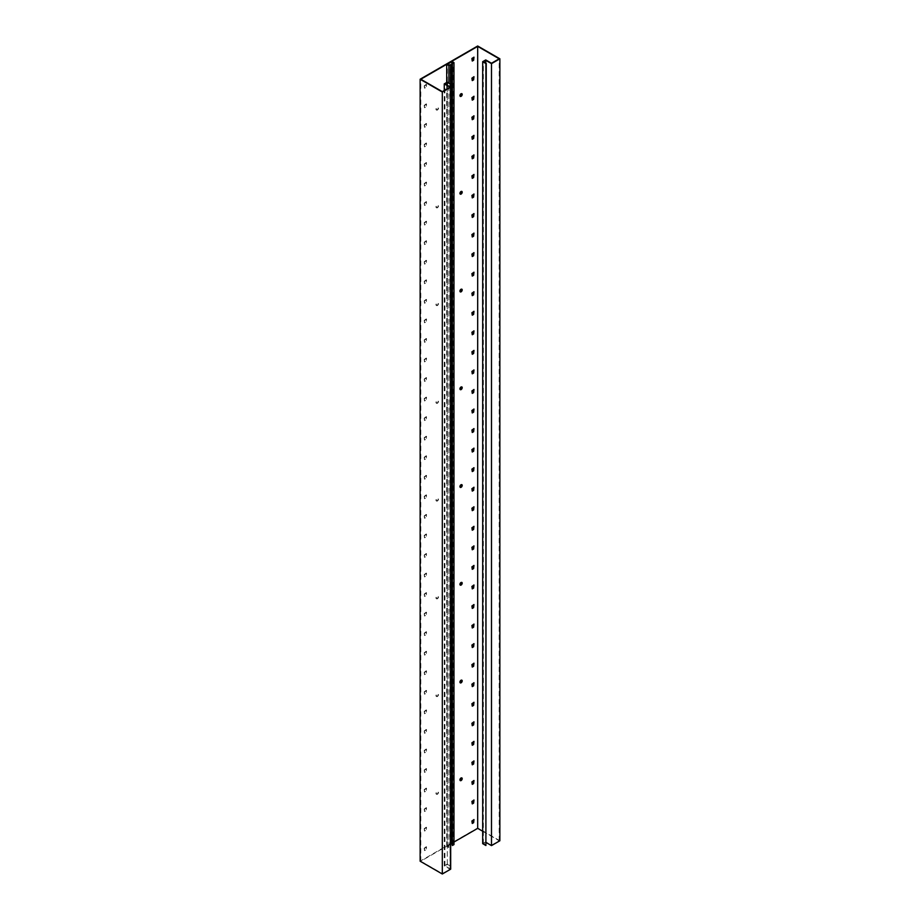<?xml version="1.0" encoding="UTF-8"?>
<svg xmlns="http://www.w3.org/2000/svg" width="920" height="920" viewBox="0 0 920 920"><rect width="100%" height="100%" fill="white"/><g stroke="black" fill="none" stroke-linecap="round" stroke-linejoin="round"><path stroke-width="0.69" stroke-dasharray="4.6 3.45" d="M450.685 869.158L444.935 865.835L447.304 864.466L450.524 865.938L447.304 864.075L444.256 865.835L450.006 869.158L442.313 873.609L420.808 861.2L446.706 846.239L448.914 847.515L450.524 846.584L448.914 847.124L447.384 846.239L450.685 844.33M452.042 843.847L453.307 844.583L452.042 845.307M453.985 844.583L451.789 843.306L453.985 842.041M482.69 831.231L499.192 840.765L491.487 845.216L485.737 841.892L482.69 843.651M486.243 845.307L483.368 843.651L486.243 842.57M499.87 840.765L477.687 827.966L420.129 861.2M451.789 843.306L451.789 61.341M446.706 846.239L446.706 82.455M420.808 861.2L420.808 79.235M424.534 86.043L426.558 84.525L426.224 87.63L424.867 88.412L424.189 85.847L426.224 84.329L425.891 87.434L424.534 88.216L424.189 85.847M424.534 105.593L426.558 104.075L426.224 107.18L424.867 107.962L424.189 105.397L426.224 103.879L425.891 106.984L424.534 107.766L424.189 105.397M424.534 125.143L426.558 123.613L426.224 126.73L424.867 127.512L424.189 124.947L426.224 123.418L425.891 126.534L424.534 127.316L424.189 124.947M424.534 144.693L426.558 143.163L426.224 146.28L424.867 147.062L424.189 144.498L426.224 142.968L425.891 146.084L424.534 146.866L424.189 144.498M424.534 164.243L426.558 162.714L426.224 165.83L424.867 166.612L424.189 164.047L426.224 162.518L425.891 165.634L424.534 166.416L424.189 164.047M424.534 183.793L426.558 182.263L426.224 185.38L424.867 186.162L424.189 183.597L426.224 182.068L425.891 185.184L424.534 185.966L424.189 183.597M424.534 203.343L426.558 201.814L426.224 204.918L424.867 205.7L424.189 203.147L426.224 201.618L425.891 204.723L424.534 205.505L424.189 203.147M424.534 222.893L426.558 221.363L426.224 224.468L424.867 225.25L424.189 222.697L426.224 221.168L425.891 224.273L424.534 225.055L424.189 222.697M424.534 242.443L426.558 240.913L426.224 244.018L424.867 244.8L424.189 242.247L426.224 240.718L425.891 243.823L424.534 244.605L424.189 242.247M424.534 261.993L426.558 260.464L426.224 263.568L424.867 264.351L424.189 261.798L426.224 260.268L425.891 263.373L424.534 264.155L424.189 261.798M424.534 281.531L426.558 280.013L426.224 283.118L424.867 283.9L424.189 281.336L426.224 279.818L425.891 282.923L424.534 283.705L424.189 281.336M424.534 301.082L426.558 299.563L426.224 302.668L424.867 303.45L424.189 300.886L426.224 299.368L425.891 302.473L424.534 303.255L424.189 300.886M424.534 320.631L426.558 319.113L426.224 322.218L424.867 323L424.189 320.436L426.224 318.918L425.891 322.023L424.534 322.805L424.189 320.436M424.534 340.181L426.558 338.663L426.224 341.768L424.867 342.55L424.189 339.986L426.224 338.468L425.891 341.573L424.534 342.355L424.189 339.986M424.534 359.731L426.558 358.214L426.224 361.318L424.867 362.1L424.189 359.536L426.224 358.018L425.891 361.123L424.534 361.905L424.189 359.536M424.534 379.281L426.558 377.752L426.224 380.868L424.867 381.65L424.189 379.086L426.224 377.556L425.891 380.673L424.534 381.455L424.189 379.086M424.534 398.831L426.558 397.302L426.224 400.418L424.867 401.2L424.189 398.636L426.224 397.106L425.891 400.223L424.534 401.005L424.189 398.636M424.534 418.381L426.558 416.852L426.224 419.968L424.867 420.75L424.189 418.186L426.224 416.656L425.891 419.773L424.534 420.555L424.189 418.186M424.534 437.931L426.558 436.402L426.224 439.507L424.867 440.289L424.189 437.736L426.224 436.206L425.891 439.311L424.534 440.093L424.189 437.736M424.534 457.481L426.558 455.952L426.224 459.057L424.867 459.839L424.189 457.286L426.224 455.756L425.891 458.861L424.534 459.643L424.189 457.286M424.534 477.031L426.558 475.502L426.224 478.607L424.867 479.389L424.189 476.836L426.224 475.306L425.891 478.411L424.534 479.193L424.189 476.836M424.534 496.581L426.558 495.052L426.224 498.157L424.867 498.939L424.189 496.386L426.224 494.856L425.891 497.961L424.534 498.743L424.189 496.386M424.534 516.12L426.558 514.602L426.224 517.707L424.867 518.489L424.189 515.924L426.224 514.406L425.891 517.511L424.534 518.293L424.189 515.924M424.534 535.67L426.558 534.152L426.224 537.257L424.867 538.039L424.189 535.474L426.224 533.957L425.891 537.061L424.534 537.843L424.189 535.474M424.534 555.22L426.558 553.702L426.224 556.807L424.867 557.589L424.189 555.024L426.224 553.506L425.891 556.611L424.534 557.393L424.189 555.024M424.534 574.77L426.558 573.252L426.224 576.357L424.867 577.139L424.189 574.574L426.224 573.056L425.891 576.161L424.534 576.943L424.189 574.574M424.534 594.32L426.558 592.802L426.224 595.907L424.867 596.689L424.189 594.124L426.224 592.606L425.891 595.711L424.534 596.494L424.189 594.124M424.534 613.87L426.558 612.341L426.224 615.457L424.867 616.239L424.189 613.674L426.224 612.145L425.891 615.261L424.534 616.043L424.189 613.674M424.534 633.42L426.558 631.89L426.224 635.007L424.867 635.789L424.189 633.224L426.224 631.695L425.891 634.811L424.534 635.594L424.189 633.224M424.534 652.97L426.558 651.44L426.224 654.557L424.867 655.339L424.189 652.774L426.224 651.245L425.891 654.361L424.534 655.144L424.189 652.774M424.534 672.52L426.558 670.99L426.224 674.107L424.867 674.877L424.189 672.324L426.224 670.795L425.891 673.911L424.534 674.682L424.189 672.324M424.534 692.07L426.558 690.54L426.224 693.645L424.867 694.428L424.189 691.874L426.224 690.345L425.891 693.45L424.534 694.232L424.189 691.874M424.534 711.62L426.558 710.091L426.224 713.195L424.867 713.977L424.189 711.424L426.224 709.895L425.891 713L424.534 713.782L424.189 711.424M424.534 731.17L426.558 729.64L426.224 732.745L424.867 733.527L424.189 730.974L426.224 729.445L425.891 732.55L424.534 733.332L424.189 730.974M424.534 750.708L426.558 749.19L426.224 752.295L424.867 753.077L424.189 750.513L426.224 748.995L425.891 752.1L424.534 752.882L424.189 750.513M424.534 770.258L426.558 768.74L426.224 771.845L424.867 772.627L424.189 770.063L426.224 768.545L425.891 771.65L424.534 772.432L424.189 770.063M424.534 789.808L426.558 788.29L426.224 791.395L424.867 792.178L424.189 789.613L426.224 788.095L425.891 791.2L424.534 791.982L424.189 789.613M424.534 809.358L426.558 807.841L426.224 810.945L424.867 811.727L424.189 809.163L426.224 807.645L425.891 810.75L424.534 811.532L424.189 809.163M424.534 828.908L426.558 827.39L426.224 830.495L424.867 831.277L424.189 828.713L426.224 827.195L425.891 830.3L424.534 831.082L424.189 828.713M424.534 848.458L426.558 846.929L426.224 850.045L424.867 850.827L424.189 848.263L426.224 846.733L425.891 849.85L424.534 850.632L424.189 848.263M438.495 108.111A1.552 0.897 -60 0 1 437.816 109.687A1.552 0.897 -60 0 1 436.62 110.101A1.552 0.897 -60 0 1 436.298 109.388A1.552 0.897 -60 0 1 436.977 107.824A1.552 0.897 -60 0 1 438.173 107.41A1.552 0.897 -60 0 1 438.495 108.111M438.495 205.861A1.552 0.897 -60 0 1 437.816 207.425A1.552 0.897 -60 0 1 436.62 207.851A1.552 0.897 -60 0 1 436.298 207.138A1.552 0.897 -60 0 1 436.977 205.562A1.552 0.897 -60 0 1 438.173 205.148A1.552 0.897 -60 0 1 438.495 205.861M438.495 303.611A1.552 0.897 -60 0 1 437.816 305.175A1.552 0.897 -60 0 1 436.62 305.589A1.552 0.897 -60 0 1 436.298 304.876A1.552 0.897 -60 0 1 436.977 303.312A1.552 0.897 -60 0 1 438.173 302.898A1.552 0.897 -60 0 1 438.495 303.611M438.495 401.35A1.552 0.897 -60 0 1 437.816 402.914A1.552 0.897 -60 0 1 436.62 403.339A1.552 0.897 -60 0 1 436.298 402.626A1.552 0.897 -60 0 1 436.977 401.062A1.552 0.897 -60 0 1 438.173 400.637A1.552 0.897 -60 0 1 438.495 401.35M438.495 499.1A1.552 0.897 -60 0 1 437.816 500.664A1.552 0.897 -60 0 1 436.62 501.078A1.552 0.897 -60 0 1 436.298 500.365A1.552 0.897 -60 0 1 436.977 498.801A1.552 0.897 -60 0 1 438.173 498.387A1.552 0.897 -60 0 1 438.495 499.1M438.495 596.838A1.552 0.897 -60 0 1 437.816 598.414A1.552 0.897 -60 0 1 436.62 598.828A1.552 0.897 -60 0 1 436.298 598.115A1.552 0.897 -60 0 1 436.977 596.551A1.552 0.897 -60 0 1 438.173 596.125A1.552 0.897 -60 0 1 438.495 596.838M438.495 694.588A1.552 0.897 -60 0 1 437.816 696.152A1.552 0.897 -60 0 1 436.62 696.567A1.552 0.897 -60 0 1 436.298 695.865A1.552 0.897 -60 0 1 436.977 694.289A1.552 0.897 -60 0 1 438.173 693.875A1.552 0.897 -60 0 1 438.495 694.588M438.495 792.338A1.552 0.897 -60 0 1 437.816 793.902A1.552 0.897 -60 0 1 436.62 794.317A1.552 0.897 -60 0 1 436.298 793.603A1.552 0.897 -60 0 1 436.977 792.039A1.552 0.897 -60 0 1 438.173 791.625A1.552 0.897 -60 0 1 438.495 792.338M471.937 58.673L471.937 57.937L473.627 57.35M477.687 827.966L477.687 46M472.27 60.651L471.592 58.477M472.27 80.201L471.592 78.027L473.627 76.9M472.27 99.751L471.592 97.577L473.627 96.45M472.27 119.301L471.592 117.127L473.627 116.001M472.27 138.851L471.592 136.677L473.627 135.539M472.27 158.401L471.592 156.227L473.627 155.089M472.27 177.951L471.592 175.777L473.627 174.639M472.27 197.501L471.592 195.327L473.627 194.189M472.27 217.039L471.592 214.877L473.627 213.739M472.27 236.589L471.592 234.427L473.627 233.289M472.27 256.139L471.592 253.977L473.627 252.839M472.27 275.689L471.592 273.516L473.627 272.389M472.27 295.24L471.592 293.066L473.627 291.939M472.27 314.789L471.592 312.616L473.627 311.489M472.27 334.339L471.592 332.166L473.627 331.039M472.27 353.889L471.592 351.716L473.627 350.589M472.27 373.44L471.592 371.266L473.627 370.127M472.27 392.989L471.592 390.816L473.627 389.678M472.27 412.539L471.592 410.366L473.627 409.228M472.27 432.089L471.592 429.916L473.627 428.777M472.27 451.628L471.592 449.466L473.627 448.327M472.27 471.178L471.592 469.016L473.627 467.877M472.27 490.728L471.592 488.566L473.627 487.428M472.27 510.278L471.592 508.116L473.627 506.977M472.27 529.828L471.592 527.654L473.627 526.528M472.27 549.378L471.592 547.204L473.627 546.077M472.27 568.928L471.592 566.754L473.627 565.627M472.27 588.478L471.592 586.304L473.627 585.178M472.27 608.028L471.592 605.855L473.627 604.727M472.27 627.578L471.592 625.404L473.627 624.266M472.27 647.128L471.592 644.955L473.627 643.816M472.27 666.678L471.592 664.505L473.627 663.366M472.27 686.216L471.592 684.054L473.627 682.916M472.27 705.766L471.592 703.605L473.627 702.466M472.27 725.317L471.592 723.154L473.627 722.016M472.27 744.866L471.592 742.704L473.627 741.566M472.27 764.416L471.592 762.243L473.627 761.116M472.27 783.966L471.592 781.793L473.627 780.666M472.27 803.516L471.592 801.343L473.627 800.216M472.27 823.067L471.592 820.893L473.627 819.766M460.172 96.29A1.552 0.897 -60 0 1 459.988 96.221A1.552 0.897 -60 0 1 459.666 95.507A1.552 0.897 -60 0 1 460.345 93.943A1.552 0.897 -60 0 1 461.541 93.529A1.552 0.897 -60 0 1 461.69 93.656M438.161 107.916A1.552 0.897 -60 0 1 437.483 109.491A1.552 0.897 -60 0 1 436.287 109.905A1.552 0.897 -60 0 1 435.965 109.192A1.552 0.897 -60 0 1 436.643 107.629A1.552 0.897 -60 0 1 437.839 107.215A1.552 0.897 -60 0 1 438.161 107.916M460.172 194.028A1.552 0.897 -60 0 1 459.988 193.97A1.552 0.897 -60 0 1 459.666 193.257A1.552 0.897 -60 0 1 460.345 191.682A1.552 0.897 -60 0 1 461.541 191.268A1.552 0.897 -60 0 1 461.69 191.394M438.161 205.666A1.552 0.897 -60 0 1 437.483 207.23A1.552 0.897 -60 0 1 436.287 207.655A1.552 0.897 -60 0 1 435.965 206.942A1.552 0.897 -60 0 1 436.643 205.367A1.552 0.897 -60 0 1 437.839 204.953A1.552 0.897 -60 0 1 438.161 205.666M460.172 291.778A1.552 0.897 -60 0 1 459.988 291.709A1.552 0.897 -60 0 1 459.666 290.996A1.552 0.897 -60 0 1 460.345 289.432A1.552 0.897 -60 0 1 461.541 289.018A1.552 0.897 -60 0 1 461.69 289.144M438.161 303.416A1.552 0.897 -60 0 1 437.483 304.98A1.552 0.897 -60 0 1 436.287 305.394A1.552 0.897 -60 0 1 435.965 304.681A1.552 0.897 -60 0 1 436.643 303.117A1.552 0.897 -60 0 1 437.839 302.703A1.552 0.897 -60 0 1 438.161 303.416M460.172 389.516A1.552 0.897 -60 0 1 459.988 389.459A1.552 0.897 -60 0 1 459.666 388.746A1.552 0.897 -60 0 1 460.345 387.182A1.552 0.897 -60 0 1 461.541 386.756A1.552 0.897 -60 0 1 461.69 386.894M438.161 401.154A1.552 0.897 -60 0 1 437.483 402.718A1.552 0.897 -60 0 1 436.287 403.144A1.552 0.897 -60 0 1 435.965 402.431A1.552 0.897 -60 0 1 436.643 400.867A1.552 0.897 -60 0 1 437.839 400.441A1.552 0.897 -60 0 1 438.161 401.154M460.172 487.266A1.552 0.897 -60 0 1 459.988 487.197A1.552 0.897 -60 0 1 459.666 486.484A1.552 0.897 -60 0 1 460.345 484.921A1.552 0.897 -60 0 1 461.541 484.506A1.552 0.897 -60 0 1 461.69 484.633M438.161 498.904A1.552 0.897 -60 0 1 437.483 500.468A1.552 0.897 -60 0 1 436.287 500.882A1.552 0.897 -60 0 1 435.965 500.169A1.552 0.897 -60 0 1 436.643 498.605A1.552 0.897 -60 0 1 437.839 498.191A1.552 0.897 -60 0 1 438.161 498.904M460.172 585.016A1.552 0.897 -60 0 1 459.988 584.947A1.552 0.897 -60 0 1 459.666 584.234A1.552 0.897 -60 0 1 460.345 582.67A1.552 0.897 -60 0 1 461.541 582.256A1.552 0.897 -60 0 1 461.69 582.383M438.161 596.643A1.552 0.897 -60 0 1 437.483 598.219A1.552 0.897 -60 0 1 436.287 598.632A1.552 0.897 -60 0 1 435.965 597.919A1.552 0.897 -60 0 1 436.643 596.356A1.552 0.897 -60 0 1 437.839 595.93A1.552 0.897 -60 0 1 438.161 596.643M460.172 682.755A1.552 0.897 -60 0 1 459.988 682.697A1.552 0.897 -60 0 1 459.666 681.984A1.552 0.897 -60 0 1 460.345 680.409A1.552 0.897 -60 0 1 461.541 679.995A1.552 0.897 -60 0 1 461.69 680.121M438.161 694.393A1.552 0.897 -60 0 1 437.483 695.957A1.552 0.897 -60 0 1 436.287 696.371A1.552 0.897 -60 0 1 435.965 695.669A1.552 0.897 -60 0 1 436.643 694.094A1.552 0.897 -60 0 1 437.839 693.68A1.552 0.897 -60 0 1 438.161 694.393M460.172 780.505A1.552 0.897 -60 0 1 459.988 780.436A1.552 0.897 -60 0 1 459.666 779.723A1.552 0.897 -60 0 1 460.345 778.159A1.552 0.897 -60 0 1 461.541 777.745A1.552 0.897 -60 0 1 461.69 777.871M438.161 792.143A1.552 0.897 -60 0 1 437.483 793.707A1.552 0.897 -60 0 1 436.287 794.121A1.552 0.897 -60 0 1 435.965 793.408A1.552 0.897 -60 0 1 436.643 791.844A1.552 0.897 -60 0 1 437.839 791.43A1.552 0.897 -60 0 1 438.161 792.143M485.737 842.283L485.737 63.054M483.368 843.651L483.368 61.686M485.737 841.892L485.737 59.926M491.487 845.216L491.487 63.25M499.192 840.765L499.192 58.8M453.307 844.583L453.307 62.617M447.384 846.239L447.384 64.273M448.914 847.124L448.914 65.159M450.179 846.388L450.179 64.423M450.524 846.584L450.524 83.973M448.914 847.515L448.914 83.041M442.313 873.609L442.313 91.643M450.006 869.158L450.006 87.204M444.256 865.835L444.256 90.528M447.304 864.075L447.304 82.121M450.524 865.938L450.524 87.101M450.179 866.134L450.179 86.905M447.304 864.466L447.304 85.249M444.935 865.835L444.935 83.881"/><path stroke-width="1.38" d="M450.685 844.33L452.042 843.847M452.042 63.353L452.387 845.503L453.985 844.583L453.985 62.617L451.789 61.341L477.687 46.391L499.192 58.8L491.487 63.25L485.737 59.926L482.69 61.686L485.898 63.549L483.368 61.686L485.737 60.317L491.487 63.641L499.87 58.8L477.687 46L420.129 79.235L442.313 92.034L450.685 87.204L444.935 83.881L447.304 82.512L450.524 83.973L447.304 82.121L444.256 83.881L450.006 87.204L442.313 91.643L420.808 79.235L446.706 64.273L448.914 65.55L450.524 64.618L448.914 65.159L447.384 64.273L451.789 61.732L453.307 62.617L452.387 63.549L453.985 62.617M453.985 842.041L477.687 828.356L482.69 831.231M482.69 61.686L482.69 843.651L485.898 845.503L486.243 63.353M486.243 842.57L491.487 845.606L499.87 840.765L499.87 58.8M420.129 79.235L420.129 861.2L442.313 874L450.685 869.158L450.685 87.204M477.687 828.356L477.687 46.391M471.937 58.673L473.972 57.155L473.627 60.26L472.27 61.042L471.937 58.673M471.937 78.223L473.972 76.705L473.627 79.81L472.27 80.592L471.937 78.223M471.937 97.773L473.972 96.255L473.627 99.36L472.27 100.142L471.937 97.773M471.937 117.323L473.972 115.805L473.627 118.91L472.27 119.692L471.937 117.323M471.937 136.873L473.972 135.343L473.627 138.46L472.27 139.242L471.937 136.873M471.937 156.423L473.972 154.893L473.627 158.01L472.27 158.792L471.937 156.423M471.937 175.973L473.972 174.443L473.627 177.56L472.27 178.342L471.937 175.973M471.937 195.523L473.972 193.993L473.627 197.11L472.27 197.892L471.937 195.523M471.937 215.073L473.972 213.543L473.627 216.648L472.27 217.43L471.937 215.073M471.937 234.623L473.972 233.093L473.627 236.198L472.27 236.98L471.937 234.623M471.937 254.173L473.972 252.643L473.627 255.748L472.27 256.53L471.937 254.173M471.937 273.711L473.972 272.193L473.627 275.298L472.27 276.08L471.937 273.711M471.937 293.261L473.972 291.743L473.627 294.848L472.27 295.63L471.937 293.261M471.937 312.811L473.972 311.293L473.627 314.398L472.27 315.18L471.937 312.811M471.937 332.361L473.972 330.843L473.627 333.948L472.27 334.73L471.937 332.361M471.937 351.911L473.972 350.393L473.627 353.498L472.27 354.28L471.937 351.911M471.937 371.461L473.972 369.943L473.627 373.048L472.27 373.83L471.937 371.461M471.937 391.011L473.972 389.482L473.627 392.598L472.27 393.38L471.937 391.011M471.937 410.561L473.972 409.032L473.627 412.148L472.27 412.93L471.937 410.561M471.937 430.111L473.972 428.582L473.627 431.698L472.27 432.48L471.937 430.111M471.937 449.661L473.972 448.132L473.627 451.237L472.27 452.019L471.937 449.661M471.937 469.211L473.972 467.682L473.627 470.787L472.27 471.569L471.937 469.211M471.937 488.761L473.972 487.232L473.627 490.337L472.27 491.119L471.937 488.761M471.937 508.311L473.972 506.782L473.627 509.887L472.27 510.669L471.937 508.311M471.937 527.85L473.972 526.332L473.627 529.437L472.27 530.219L471.937 527.85M471.937 547.4L473.972 545.882L473.627 548.987L472.27 549.769L471.937 547.4M471.937 566.95L473.972 565.432L473.627 568.537L472.27 569.319L471.937 566.95M471.937 586.5L473.972 584.982L473.627 588.087L472.27 588.869L471.937 586.5M471.937 606.05L473.972 604.532L473.627 607.637L472.27 608.419L471.937 606.05M471.937 625.6L473.972 624.07L473.627 627.187L472.27 627.969L471.937 625.6M471.937 645.15L473.972 643.62L473.627 646.737L472.27 647.519L471.937 645.15M471.937 664.7L473.972 663.17L473.627 666.287L472.27 667.069L471.937 664.7M471.937 684.25L473.972 682.72L473.627 685.825L472.27 686.607L471.937 684.25M471.937 703.8L473.972 702.27L473.627 705.375L472.27 706.157L471.937 703.8M471.937 723.35L473.972 721.82L473.627 724.925L472.27 725.707L471.937 723.35M471.937 742.9L473.972 741.37L473.627 744.475L472.27 745.257L471.937 742.9M471.937 762.438L473.972 760.92L473.627 764.025L472.27 764.807L471.937 762.438M471.937 781.988L473.972 780.47L473.627 783.575L472.27 784.357L471.937 781.988M471.937 801.538L473.972 800.02L473.627 803.125L472.27 803.907L471.937 801.538M471.937 821.088L473.972 819.57L473.627 822.675L472.27 823.457L471.937 821.088M462.197 94.438A1.552 0.897 -60 0 1 461.518 96.002A1.552 0.897 -60 0 1 460.322 96.416A1.552 0.897 -60 0 1 460 95.703A1.552 0.897 -60 0 1 460.678 94.139A1.552 0.897 -60 0 1 461.874 93.725A1.552 0.897 -60 0 1 462.197 94.438M462.197 192.177A1.552 0.897 -60 0 1 461.518 193.74A1.552 0.897 -60 0 1 460.322 194.166A1.552 0.897 -60 0 1 460 193.453A1.552 0.897 -60 0 1 460.678 191.877A1.552 0.897 -60 0 1 461.874 191.463A1.552 0.897 -60 0 1 462.197 192.177M462.197 289.926A1.552 0.897 -60 0 1 461.518 291.49A1.552 0.897 -60 0 1 460.322 291.904A1.552 0.897 -60 0 1 460 291.191A1.552 0.897 -60 0 1 460.678 289.627A1.552 0.897 -60 0 1 461.874 289.214A1.552 0.897 -60 0 1 462.197 289.926M462.197 387.665A1.552 0.897 -60 0 1 461.518 389.24A1.552 0.897 -60 0 1 460.322 389.654A1.552 0.897 -60 0 1 460 388.941A1.552 0.897 -60 0 1 460.678 387.377A1.552 0.897 -60 0 1 461.874 386.952A1.552 0.897 -60 0 1 462.197 387.665M462.197 485.415A1.552 0.897 -60 0 1 461.518 486.979A1.552 0.897 -60 0 1 460.322 487.393A1.552 0.897 -60 0 1 460 486.68A1.552 0.897 -60 0 1 460.678 485.116A1.552 0.897 -60 0 1 461.874 484.702A1.552 0.897 -60 0 1 462.197 485.415M462.197 583.165A1.552 0.897 -60 0 1 461.518 584.729A1.552 0.897 -60 0 1 460.322 585.143A1.552 0.897 -60 0 1 460 584.43A1.552 0.897 -60 0 1 460.678 582.866A1.552 0.897 -60 0 1 461.874 582.452A1.552 0.897 -60 0 1 462.197 583.165M462.197 680.904A1.552 0.897 -60 0 1 461.518 682.467A1.552 0.897 -60 0 1 460.322 682.893A1.552 0.897 -60 0 1 460 682.18A1.552 0.897 -60 0 1 460.678 680.605A1.552 0.897 -60 0 1 461.874 680.19A1.552 0.897 -60 0 1 462.197 680.904M462.197 778.654A1.552 0.897 -60 0 1 461.518 780.217A1.552 0.897 -60 0 1 460.322 780.631A1.552 0.897 -60 0 1 460 779.918A1.552 0.897 -60 0 1 460.678 778.355A1.552 0.897 -60 0 1 461.874 777.94A1.552 0.897 -60 0 1 462.197 778.654M446.706 82.455L446.706 64.273M473.627 57.35L473.627 59.282L472.27 60.651M473.627 76.9L473.627 78.832L472.27 80.201M473.627 96.45L473.627 98.382L472.27 99.751M473.627 116.001L473.627 117.932L472.27 119.301M473.627 135.539L473.627 137.482L472.27 138.851M473.627 155.089L473.627 157.032L472.27 158.401M473.627 174.639L473.627 176.583L472.27 177.951M473.627 194.189L473.627 196.132L472.27 197.501M473.627 213.739L473.627 215.671L472.27 217.039M473.627 233.289L473.627 235.221L472.27 236.589M473.627 252.839L473.627 254.771L472.27 256.139M473.627 272.389L473.627 274.321L472.27 275.689M473.627 291.939L473.627 293.871L472.27 295.24M473.627 311.489L473.627 313.421L472.27 314.789M473.627 331.039L473.627 332.971L472.27 334.339M473.627 350.589L473.627 352.521L472.27 353.889M473.627 370.127L473.627 372.071L472.27 373.44M473.627 389.678L473.627 391.621L472.27 392.989M473.627 409.228L473.627 411.171L472.27 412.539M473.627 428.777L473.627 430.721L472.27 432.089M473.627 448.327L473.627 450.259L472.27 451.628M473.627 467.877L473.627 469.809L472.27 471.178M473.627 487.428L473.627 489.359L472.27 490.728M473.627 506.977L473.627 508.909L472.27 510.278M473.627 526.528L473.627 528.459L472.27 529.828M473.627 546.077L473.627 548.009L472.27 549.378M473.627 565.627L473.627 567.559L472.27 568.928M473.627 585.178L473.627 587.109L472.27 588.478M473.627 604.727L473.627 606.659L472.27 608.028M473.627 624.266L473.627 626.209L472.27 627.578M473.627 643.816L473.627 645.759L472.27 647.128M473.627 663.366L473.627 665.309L472.27 666.678M473.627 682.916L473.627 684.848L472.27 686.216M473.627 702.466L473.627 704.398L472.27 705.766M473.627 722.016L473.627 723.948L472.27 725.317M473.627 741.566L473.627 743.498L472.27 744.866M473.627 761.116L473.627 763.048L472.27 764.416M473.627 780.666L473.627 782.598L472.27 783.966M473.627 800.216L473.627 802.148L472.27 803.516M473.627 819.766L473.627 821.698L472.27 823.067M461.69 93.656A1.552 0.897 -60 0 1 461.863 94.242A1.552 0.897 -60 0 1 461.288 95.68A1.552 0.897 -60 0 1 460.172 96.29M461.69 191.394A1.552 0.897 -60 0 1 461.863 191.981A1.552 0.897 -60 0 1 461.288 193.43A1.552 0.897 -60 0 1 460.172 194.028M461.69 289.144A1.552 0.897 -60 0 1 461.863 289.731A1.552 0.897 -60 0 1 461.288 291.168A1.552 0.897 -60 0 1 460.172 291.778M461.69 386.894A1.552 0.897 -60 0 1 461.863 387.469A1.552 0.897 -60 0 1 461.288 388.918A1.552 0.897 -60 0 1 460.172 389.516M461.69 484.633A1.552 0.897 -60 0 1 461.863 485.219A1.552 0.897 -60 0 1 461.288 486.657A1.552 0.897 -60 0 1 460.172 487.266M461.69 582.383A1.552 0.897 -60 0 1 461.863 582.969A1.552 0.897 -60 0 1 461.288 584.407A1.552 0.897 -60 0 1 460.172 585.016M461.69 680.121A1.552 0.897 -60 0 1 461.863 680.708A1.552 0.897 -60 0 1 461.288 682.157A1.552 0.897 -60 0 1 460.172 682.755M461.69 777.871A1.552 0.897 -60 0 1 461.863 778.458A1.552 0.897 -60 0 1 461.288 779.895A1.552 0.897 -60 0 1 460.172 780.505M491.487 845.606L491.487 63.641M485.737 63.054L485.737 60.317M485.898 845.503L485.898 63.549M452.387 845.503L452.387 63.549M451.789 843.697L451.789 61.732M450.524 87.101L450.524 64.618M448.914 83.041L448.914 65.55M444.256 90.528L444.256 83.881M450.179 86.905L450.179 84.168M447.304 85.249L447.304 82.512M442.313 874L442.313 92.034"/></g></svg>

